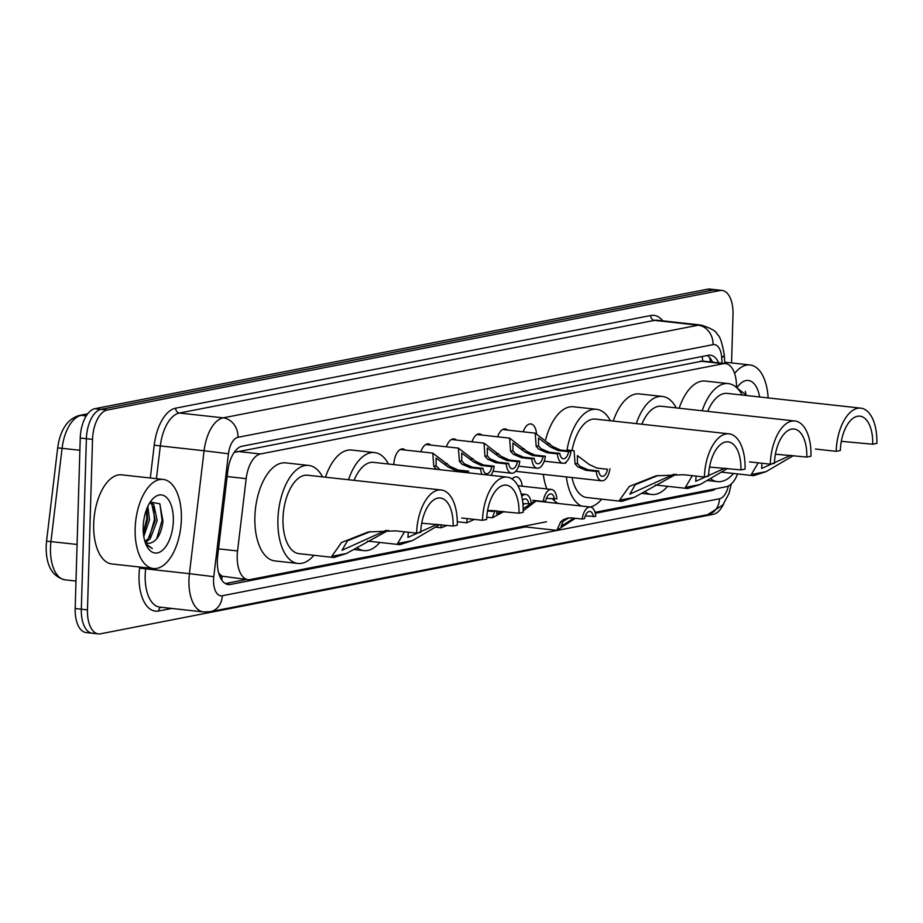 <?xml version="1.0" encoding="UTF-8"?>
<svg xmlns="http://www.w3.org/2000/svg" width="923" height="923" viewBox="0 0 923 923"><rect width="100%" height="100%" fill="white"/><g stroke="black" fill="none" stroke-linecap="round" stroke-linejoin="round"><path stroke-width="1.38" d="M393.844 464.627A14.341 7.28 -83.7 0 1 393.844 464.592A14.341 7.28 -83.7 0 1 402.809 448.901A14.341 7.28 -83.7 0 1 405.232 450.066M420.819 451.785A14.341 7.28 -83.7 0 1 428.41 443.905A14.341 7.28 -83.7 0 1 430.833 445.071M446.409 446.79A14.341 7.28 -83.7 0 1 454.012 438.91A14.341 7.28 -83.7 0 1 456.435 440.075M472.011 441.805A14.341 7.28 -83.7 0 1 479.614 433.914A14.341 7.28 -83.7 0 1 482.025 435.091M497.612 436.81A14.341 7.28 -83.7 0 1 505.216 428.93A14.341 7.28 -83.7 0 1 507.627 430.095M523.214 431.814A14.341 7.28 -83.7 0 1 530.806 423.934A14.341 7.28 -83.7 0 1 536.517 433.418M512.08 478.979A14.341 7.28 -83.7 0 1 516.511 476.868A14.341 7.28 -83.7 0 1 522.21 486.213M736.681 387.66L736.381 383.045A26.894 13.649 96.3 0 0 725.547 363.593A26.894 13.649 96.3 0 0 723.39 363.697L260.482 453.966A26.894 13.649 96.3 0 0 246.176 478.645L237.546 550.95A26.894 13.649 96.3 0 0 237.199 555.623A26.894 13.649 96.3 0 0 248.114 579.656A26.894 13.649 96.3 0 0 250.271 579.552L546.497 521.783M219.247 574.891A8.965 4.546 96.3 0 0 222.062 576.252L222.305 576.206A26.894 13.649 -83.7 0 1 218.566 572.606M702.184 356.486A26.894 22.89 79 0 1 702.599 361.066L235.111 452.235A26.894 22.89 79 0 0 235.077 451.151M702.599 361.066L725.547 363.593M222.305 576.206L248.114 579.656M595.023 512.323L726.216 486.733A26.894 13.649 96.3 0 0 737.615 473.926M718.694 362.843A26.894 13.649 96.3 0 0 710.479 355.193A26.894 13.649 96.3 0 0 708.322 355.297L242.126 446.213A26.894 13.649 96.3 0 0 227.831 470.88L217.69 555.842A26.894 13.649 96.3 0 0 217.343 560.515A26.894 13.649 96.3 0 0 228.258 584.547A26.894 13.649 96.3 0 0 230.415 584.455L525.441 526.918M723.644 503.935A26.894 13.649 -83.7 0 1 713.283 514.319L100.538 633.813A26.894 13.649 -83.7 0 1 98.38 633.905A26.894 13.649 -83.7 0 1 87.466 609.872L92.531 439.383A26.894 13.649 -83.7 0 1 107.183 410.043L719.928 290.549A26.894 13.649 -83.7 0 1 722.086 290.445A26.894 13.649 -83.7 0 1 733 314.478L731.558 362.935M94.4 633.132A26.894 13.649 -83.7 0 1 92.242 633.224L86.093 632.555A26.894 13.649 -83.7 0 1 75.178 608.522L80.243 438.033L86.381 438.702A26.894 13.649 -83.7 0 1 101.034 409.362L713.779 289.868A26.894 13.649 -83.7 0 1 715.936 289.776A26.894 13.649 -83.7 0 0 713.779 289.868L101.034 409.362A26.894 13.649 -83.7 0 0 86.381 438.702L81.328 609.203L86.381 438.702L92.531 439.383M92.242 633.224A26.894 13.649 -83.7 0 1 81.328 609.203A26.894 13.649 -83.7 0 0 92.242 633.224L98.38 633.905M595.289 513.292L711.921 490.551A26.894 13.649 96.3 0 0 715.763 488.775M246.383 579.459L225.35 583.567M707.237 355.505A26.894 13.649 -83.7 0 1 712.556 362.162M80.243 438.033A26.894 13.649 -83.7 0 1 94.896 408.681L707.641 289.187A26.894 13.649 -83.7 0 1 709.799 289.095L722.086 290.445M181.369 519.476A44.823 22.752 -83.7 0 1 153.345 568.533A44.823 22.752 -83.7 0 1 135.162 528.487A44.823 22.752 -83.7 0 1 163.175 479.418A44.823 22.752 -83.7 0 1 181.369 519.476M153.345 568.533L111.879 563.965A44.823 22.752 -83.7 0 1 93.696 523.906A44.823 22.752 -83.7 0 1 121.721 474.849L163.175 479.418M143.192 526.918A29.236 14.837 -83.7 0 1 152.168 499.539A29.236 14.837 -83.7 0 1 173.328 521.045A29.236 14.837 -83.7 0 1 163.221 549.612A29.236 14.837 -83.7 0 1 146.988 546.497A29.236 14.837 -83.7 0 1 143.192 526.918M148.268 543.266L149.988 543.209C157.025 541.178 161.352 533.806 162.979 521.08L159.771 503.762L150.23 502.077M144.911 541.443L148.257 538.72L155.272 520.457L151.845 504.235L149.78 502.781M145.649 542.193L150.172 538.928L157.187 520.664L153.76 504.443L149.803 502.747M143.434 533.782L147.588 519.614L146.838 508.677M143.78 536.482L149.514 519.822L147.853 506.335M149.988 543.209A20.271 10.291 -83.7 0 1 148.361 543.278A20.271 10.291 -83.7 0 1 144.98 541.663M146.03 544.535L152.353 548.585L145.672 543.647M143.365 533.056L146.734 518.749L146.515 509.519M149.457 537.221L154.418 519.603L153.472 506.692M156.656 538.928L162.09 520.445L159.921 503.981M416.596 533.148L420.761 532.34A31.382 15.922 -83.7 0 1 440.375 497.993A31.382 15.922 -83.7 0 1 453.101 526.029L457.266 525.222A39.447 20.018 -83.7 0 0 441.252 489.975L307.659 475.23A39.447 20.018 96.3 0 0 282.992 518.403A39.447 20.018 96.3 0 0 299.006 553.65L333.976 557.515L331.726 556.361L341.522 542.516L368.254 531.96L395.863 530.863L416.596 533.148A39.447 20.018 -83.7 0 1 441.252 489.975M421.719 523.179L453.101 526.029M388.387 530.333L346.471 553.488L333.976 557.515M313.924 555.3A49.311 25.025 -83.7 0 1 297.921 563.457A49.311 25.025 -83.7 0 1 277.915 519.395A49.311 25.025 -83.7 0 1 308.732 465.434A49.311 25.025 -83.7 0 1 322.577 476.879M297.921 563.457L274.881 560.919A49.311 25.025 -83.7 0 1 254.875 516.857A49.311 25.025 -83.7 0 1 285.703 462.885L308.732 465.434M370.377 531.579L347.463 540.832L342.029 550.281L386.195 530.298M461.754 518.011L482.498 520.295L486.652 519.487A31.382 15.922 -83.7 0 1 506.266 485.14A31.382 15.922 -83.7 0 1 519.003 513.176L523.156 512.369A39.447 20.018 -83.7 0 0 507.154 477.122L373.55 462.377A39.447 20.018 96.3 0 0 354.04 480.352M487.621 510.327L519.003 513.176M439.81 524.564L412.373 540.636L399.867 544.662L397.617 543.509L404.505 531.81M379.826 542.447A49.311 25.025 -83.7 0 1 363.812 550.604A49.311 25.025 -83.7 0 1 356.705 547.604M348.502 479.741A49.311 25.025 -83.7 0 1 374.634 452.582A49.311 25.025 -83.7 0 1 388.479 464.027M325.461 477.203A49.311 25.025 -83.7 0 1 351.594 450.043L374.634 452.582M482.498 520.295A39.447 20.018 -83.7 0 1 507.154 477.122M408.289 532.236L407.92 537.428L437.167 524.276M676.178 474.214L634.274 497.359L621.767 501.385L619.518 500.231L629.324 486.398L656.057 475.83L683.655 474.734L704.399 477.018L708.552 476.21A31.382 15.922 -83.7 0 1 728.166 441.863A31.382 15.922 -83.7 0 1 740.904 469.899L745.057 469.092A39.447 20.018 -83.7 0 0 729.055 433.845L595.45 419.111A39.447 20.018 96.3 0 0 572.052 450.482M709.522 467.05L740.904 469.899M572.018 477.537A39.447 20.018 96.3 0 0 586.797 497.532L621.767 501.385M601.727 499.17A49.311 25.025 -83.7 0 1 590.328 507.015M581.282 506.012A49.311 25.025 -83.7 0 1 566.341 476.914M558.253 503.473A49.311 25.025 -83.7 0 1 552.727 499.089M546.843 488.936A49.311 25.025 -83.7 0 1 543.301 474.376M565.707 463.277A49.311 25.025 -83.7 0 1 565.741 462.365M566.907 450.759A49.311 25.025 -83.7 0 1 596.535 409.304A49.311 25.025 -83.7 0 1 610.38 420.75M545.712 439.452A49.311 25.025 -83.7 0 1 573.495 406.766L596.535 409.304M704.399 477.018A39.447 20.018 -83.7 0 1 729.055 433.845M658.168 475.449L635.266 484.702L629.821 494.151L673.986 474.168M749.545 461.881L770.29 464.177L774.443 463.358A31.382 15.922 -83.7 0 1 794.068 429.022A31.382 15.922 -83.7 0 1 806.794 457.058L810.959 456.239A39.447 20.018 -83.7 0 0 794.945 420.992L661.341 406.258A39.447 20.018 96.3 0 0 641.843 424.222M775.412 454.197L806.794 457.058M727.601 468.434L700.165 484.506L687.658 488.532L685.42 487.379L692.296 475.691M667.617 486.329A49.311 25.025 -83.7 0 1 651.615 494.474A49.311 25.025 -83.7 0 1 644.496 491.474M636.293 423.611A49.311 25.025 -83.7 0 1 662.426 396.452A49.311 25.025 -83.7 0 1 676.271 407.908M613.253 421.073A49.311 25.025 -83.7 0 1 639.397 393.913L662.426 396.452M770.29 464.177A39.447 20.018 -83.7 0 1 794.945 420.992M696.08 476.106L695.711 481.31L724.959 468.146M815.447 449.028L836.18 451.324L840.345 450.505A31.382 15.922 -83.7 0 1 859.959 416.169A31.382 15.922 -83.7 0 1 872.697 444.205L876.85 443.386A39.447 20.018 -83.7 0 0 860.847 408.151L727.243 393.406A39.447 20.018 96.3 0 0 707.733 411.37M841.315 441.344L872.697 444.205M793.492 455.581L766.055 471.653L753.56 475.68L751.31 474.526L758.198 462.838M733.52 473.476A49.311 25.025 -83.7 0 1 717.506 481.633A49.311 25.025 -83.7 0 1 710.387 478.622M702.184 410.758A49.311 25.025 -83.7 0 1 728.328 383.599A49.311 25.025 -83.7 0 1 742.161 395.056M679.155 408.22A49.311 25.025 -83.7 0 1 705.287 381.061L728.328 383.599M836.18 451.324A39.447 20.018 -83.7 0 1 860.847 408.151M761.983 463.254L761.613 468.457L790.849 455.293M746.869 395.575L737.108 388.064M736.923 387.891A29.236 14.837 -83.7 0 1 739.035 385.087A29.236 14.837 -83.7 0 1 759.594 396.971M734.616 373.457A44.823 22.752 -83.7 0 1 750.041 364.966A44.823 22.752 -83.7 0 1 768.144 397.917M746.153 395.494L745.346 391.387M447.228 525.383L441.148 527.783L440.906 524.679M487.506 510.95L492.086 511.457A13.453 6.83 96.3 0 1 492.247 510.419M474.387 519.407L466.75 522.787L467.153 518.611M494.555 510.557A8.965 4.546 96.3 0 0 494.474 510.996L492.086 511.457M497.036 510.765L496.632 513.765L502.02 511.307M522.891 503.623L531.267 503.82A13.453 6.83 96.3 0 0 525.879 494.44A13.453 6.83 96.3 0 0 521.772 496.355M504.004 511.527L492.351 517.791L495.016 510.592M528.891 504.281A8.965 4.546 96.3 0 0 525.383 498.893A8.965 4.546 96.3 0 0 522.499 500.335M531.256 503.589L534.936 500.543M524.183 503.762L523.018 505.216M523.179 508.654L530.887 503.889M532.756 500.312L543.289 501.466A13.453 6.83 96.3 0 1 551.469 489.444L517.941 485.74M546.393 498.397L556.869 498.824A13.453 6.83 96.3 0 0 551.469 489.444M536.436 500.716L523.191 510.904M554.492 499.285A8.965 4.546 96.3 0 0 550.985 493.897A8.965 4.546 96.3 0 0 545.666 501.004L543.289 501.466M568.799 517.884L563.007 521.426L561.138 526.341L573.829 518.126M575.329 518.288L556.846 530.379L560.63 521.887L563.342 519.684L567.633 518.057L571.649 517.884L582.182 519.049A13.453 6.83 96.3 0 1 590.374 507.015L536.055 501.027M585.286 515.969L595.762 516.395A13.453 6.83 96.3 0 0 590.374 507.015M593.385 516.857A8.965 4.546 96.3 0 0 589.878 511.469A8.965 4.546 96.3 0 0 584.571 518.576L582.182 519.049M466.023 472.588A8.965 4.546 96.3 0 0 466.23 471.653L455.697 470.488L447.897 466.888L436.094 457.981L436.152 465.815L440.017 469.715M436.348 469.149L433.775 466.277L432.795 453.112L450.205 466.438L458.073 470.026L468.607 471.192A13.453 6.83 96.3 0 1 468.33 472.841M466.23 471.653L468.607 471.192M491.821 466.657L481.298 465.492L473.499 461.904L461.696 452.985L461.754 460.819L464.257 463.704L472.472 467.211L483.006 468.376A8.965 4.546 96.3 0 0 486.513 473.764A8.965 4.546 96.3 0 0 491.821 466.657L494.209 466.196L483.675 465.03L475.806 461.454L458.396 448.116L425.791 444.517M481.875 474.33A13.453 6.83 96.3 0 1 480.629 468.838L470.095 467.684L461.938 464.154L459.377 461.281L458.396 448.116M490.909 475.333A13.453 6.83 96.3 0 0 494.209 466.196M480.629 468.838L483.006 468.376M517.422 461.662L506.889 460.508L499.101 456.908L487.298 448.001L487.356 455.824L489.859 458.708L498.074 462.227L508.608 463.381A8.965 4.546 96.3 0 0 512.115 468.769A8.965 4.546 96.3 0 0 517.422 461.662L519.811 461.2L509.277 460.035L501.408 456.458L483.998 443.121L451.393 439.521M519.811 461.2A13.453 6.83 96.3 0 1 511.619 473.234A13.453 6.83 96.3 0 1 506.231 463.854L495.697 462.688L487.54 459.158L484.979 456.297L483.998 443.121M506.231 463.854L508.608 463.381M543.024 456.677L532.49 455.512L524.691 451.912L512.9 443.005L512.957 450.839L515.449 453.712L523.676 457.231L534.209 458.396A8.965 4.546 96.3 0 0 537.717 463.784A8.965 4.546 96.3 0 0 543.024 456.677L545.412 456.204L534.879 455.051L527.01 451.462L509.6 438.125L476.995 434.537M545.412 456.204A13.453 6.83 96.3 0 1 537.221 468.238A13.453 6.83 96.3 0 1 531.821 458.858L521.299 457.693L513.142 454.162L510.581 451.301L509.6 438.125M531.821 458.858L534.209 458.396M568.626 451.682L558.092 450.516L550.293 446.917L538.501 438.01L538.559 445.844L541.051 448.728L549.277 452.235L559.811 453.401A8.965 4.546 96.3 0 0 563.318 458.789A8.965 4.546 96.3 0 0 568.626 451.682L571.014 451.22L560.48 450.055L552.612 446.467L535.202 433.141L502.597 429.541M571.014 451.22A13.453 6.83 96.3 0 1 562.822 463.242A13.453 6.83 96.3 0 1 557.423 453.862L546.901 452.708L538.744 449.178L536.182 446.305L535.202 433.141M557.423 453.862L559.811 453.401M577.452 463.415L579.956 466.3L588.17 469.819L598.704 470.972A8.965 4.546 96.3 0 0 602.211 476.36A8.965 4.546 96.3 0 0 607.519 469.253L596.996 468.099L589.197 464.5L577.394 455.581L577.452 463.415L575.075 463.877L574.094 450.712L567.034 449.928M609.907 468.792A13.453 6.83 96.3 0 1 601.715 480.814A13.453 6.83 96.3 0 1 596.327 471.445L585.793 470.28L577.636 466.75L575.075 463.877M596.327 471.445L598.704 470.972M218.52 548.85L237.546 550.95M222.062 576.252A26.894 22.89 79 0 1 221.716 580.002M227.15 476.545L246.176 478.645M237.396 451.416L260.482 453.966M700.303 361.147L723.39 363.697M226.17 583.982L230.415 584.455M722.063 363.212L721.705 357.559A17.929 9.103 96.3 0 0 713.041 344.66L237.984 437.306A17.929 9.103 96.3 0 0 228.454 453.758L213.778 576.679A17.929 9.103 96.3 0 0 213.548 579.794A17.929 9.103 96.3 0 0 222.27 595.75L719.49 498.778A17.929 9.103 96.3 0 0 728.385 485.994M203.498 611.937A35.859 18.206 -83.7 0 1 188.95 579.898A35.859 18.206 -83.7 0 1 189.411 573.679L145.649 568.845A35.859 18.206 96.3 0 0 145.188 575.075A35.859 18.206 96.3 0 0 159.737 607.115L203.498 611.937L210.34 611.661A17.929 15.264 -101 0 0 222.27 595.75M171.782 608.442L158.641 611.003A4.488 3.819 79 0 1 160.937 607.242M158.641 611.003A40.347 20.479 -83.7 0 1 139.038 575.098A40.347 20.479 -83.7 0 1 139.558 568.095L139.685 567.022M150.311 477.999L154.222 445.174A40.347 20.479 -83.7 0 1 175.682 408.162L650.738 315.516A40.347 20.479 -83.7 0 1 662.806 320.858M107.183 410.043L94.896 408.681M87.466 609.872L75.178 608.522M719.928 290.549L707.641 289.187M213.778 576.679L189.411 573.679L204.087 450.759L160.314 445.924L156.414 478.679M228.454 453.758L204.087 450.759A35.859 18.206 -83.7 0 1 223.158 417.854L179.385 413.019A35.859 18.206 96.3 0 0 160.314 445.924L154.222 445.174M145.788 567.703L145.649 568.845L139.558 568.095M237.984 437.306A17.929 15.264 -101 0 0 223.158 417.854L698.215 325.208L654.442 320.373L179.385 413.019A4.488 3.819 79 0 1 175.682 408.162M713.041 344.66A17.929 15.264 -101 0 0 698.215 325.208A35.859 18.206 -83.7 0 1 701.088 325.081L657.326 320.246A35.859 18.206 96.3 0 0 654.442 320.373A4.488 3.819 79 0 1 650.738 315.516M724.797 363.512L724.243 354.732A17.929 5.03 176.4 0 1 721.705 357.559M731.316 483.917L729.055 493.39L722.847 504.985L707.56 514.688A17.929 15.264 -101 0 0 719.49 498.778M708.576 490.182L711.921 490.551M87.431 414.162L81.155 415.385A35.859 18.206 96.3 0 0 62.083 448.278L50.95 541.559A35.859 18.206 96.3 0 0 50.488 547.789A35.859 18.206 96.3 0 0 65.037 579.829L75.998 581.04M65.037 579.829C52.323 576.713 46.023 565.649 46.15 546.612L46.554 541.155L77.082 544.443M86.231 415.938L81.155 415.385A8.965 7.626 -101 0 0 79.182 415.465L87.708 413.804M79.874 450.251L57.688 447.874C60.157 429.968 67.321 419.169 79.182 415.465M331.726 556.361L346.471 553.488M397.617 543.509L412.373 540.636M619.518 500.231L634.274 497.359M685.42 487.379L700.165 484.506M751.31 474.526L766.055 471.653M535.34 501.662L532.963 502.124M524.102 503.854L522.937 504.085M574.233 519.234L571.856 519.695M563.007 521.426L560.63 521.887M433.775 466.277L436.152 465.815M445.013 464.084L447.39 463.623M455.697 470.488L458.073 470.026M459.377 461.281L461.754 460.819M470.615 459.089L472.98 458.627M481.298 465.492L483.675 465.03M470.095 467.684L472.472 467.211M484.979 456.297L487.356 455.824M496.205 454.104L498.582 453.643M506.889 460.508L509.277 460.035M495.697 462.688L498.074 462.227M510.581 451.301L512.957 450.839M521.807 449.109L524.183 448.647M532.49 455.512L534.879 455.051M521.299 457.693L523.676 457.231M536.182 446.305L538.559 445.844M547.408 444.113L549.785 443.651M558.092 450.516L560.48 450.055M546.901 452.708L549.277 452.235M585.793 470.28L588.17 469.819M710.456 361.931L709.614 357.466M724.243 354.732C722.121 342.629 719.871 335.949 717.483 334.691C716.594 331.38 711.137 328.173 701.088 325.081M210.34 611.661L707.56 514.688M46.554 541.155L57.688 447.874M399.867 544.662L367.481 541.086M363.812 550.604L353.578 549.473M687.658 488.532L655.272 484.956M651.615 494.474L641.37 493.344M753.56 475.68L721.175 472.115M717.506 481.633L707.272 480.502M750.041 364.966L724.717 362.174M441.148 527.783L435.264 527.137M466.75 522.787L457.289 521.749M525.879 494.44L521.172 493.92M492.351 517.791L486.767 517.18M556.846 530.379L522.095 526.548M432.795 453.112L400.19 449.513M511.619 473.234L493.02 471.18M537.221 468.238L518.622 466.184M562.822 463.242L544.224 461.188M601.715 480.814L515.703 471.33"/></g></svg>
